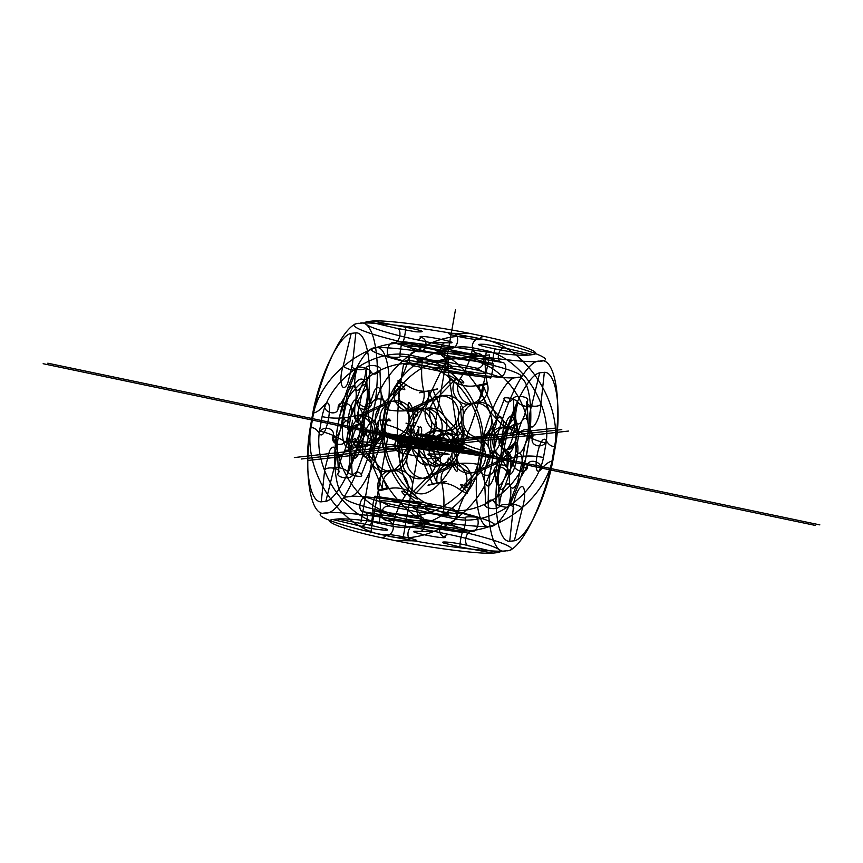 <?xml version="1.0" encoding="UTF-8"?>
<svg xmlns="http://www.w3.org/2000/svg" width="863" height="863" viewBox="0 0 863 863"><rect width="100%" height="100%" fill="white"/><g stroke="black" fill="none" stroke-linecap="round" stroke-linejoin="round"><path stroke-width="1.29" d="M325.696 512.946C336.732 510.4 403.075 518.9 446.354 528.404C490.227 541.986 549.116 500.26 553.442 452.525C565.826 406.484 525.502 343.981 480.108 338.868C436.236 325.286 377.336 367.012 373.021 414.747C366.031 461.478 340 515.481 325.696 512.946C309.882 518.879 302.417 468.652 312.136 421.619C299.752 467.66 340.076 530.162 385.459 535.276C339.472 526.085 306.602 513.798 325.696 512.946M479.666 454.585C489.375 418.479 457.746 369.45 422.147 365.437C387.735 354.79 341.543 387.509 338.156 424.952C328.447 461.058 360.076 510.087 395.675 514.1C359.601 506.883 333.819 497.25 348.792 496.581C357.444 494.585 409.483 501.252 443.42 508.706C477.843 519.364 524.035 486.635 527.422 449.192C537.131 413.086 505.502 364.057 469.904 360.054C435.491 349.396 389.299 382.126 385.912 419.558C376.203 455.675 407.832 504.693 443.42 508.706C479.494 515.912 505.276 525.545 490.303 526.214C481.651 528.21 429.612 521.543 395.675 514.1C430.087 524.747 476.279 492.018 479.666 454.585C485.146 417.929 505.556 375.578 516.775 377.563C508.134 379.558 456.085 372.892 422.147 365.437C386.074 358.231 360.303 348.598 375.276 347.929C383.927 345.934 435.966 352.6 469.904 360.054C505.977 367.26 531.759 376.894 516.775 377.563C529.181 372.902 535.038 412.298 527.422 449.192C521.932 485.847 501.522 528.21 490.303 526.214C477.897 530.874 472.05 491.479 479.666 454.585M506.117 550.734C495.092 553.28 428.738 544.78 385.459 535.276C429.343 548.857 488.231 507.131 492.557 459.396C504.941 413.355 464.607 350.853 419.224 345.739C373.237 336.548 340.367 324.272 359.461 323.409C370.486 320.874 436.84 329.375 480.108 338.868C526.106 348.069 558.976 360.346 539.882 361.198C555.696 355.265 563.151 405.491 553.442 452.525C546.452 499.267 520.421 553.269 506.117 550.734C490.303 556.667 482.838 506.441 492.557 459.396C499.548 412.665 525.567 358.663 539.882 361.198C528.846 363.744 462.492 355.243 419.224 345.739C375.351 332.158 316.451 373.884 312.136 421.619C319.127 374.887 345.146 320.874 359.461 323.409C375.276 317.476 382.73 367.703 373.021 414.747C360.637 460.788 400.961 523.291 446.354 528.404C492.341 537.595 525.211 549.882 506.117 550.734M348.792 496.581C336.387 501.241 330.54 461.845 338.156 424.952C343.636 388.296 364.057 345.934 375.276 347.929C387.681 343.269 393.528 382.665 385.912 419.558C380.432 456.214 360.011 498.577 348.792 496.581M411.964 540.799C405.071 539.418 407.8 524.068 414.542 526.344C419.914 526.635 420.141 525.999 415.222 524.434C411.306 523.248 410.281 522.525 412.126 522.255L399.504 521.144L415.222 524.434L436.505 528.641L462.773 532.525C454.132 531.015 448.469 529.623 445.793 528.35C444.618 527.541 446.387 527.336 451.101 527.757L434.337 525.103C423.96 523.043 416.559 522.093 412.126 522.255C414.445 521.651 410.777 520.281 401.122 518.145C411.489 520.195 418.9 521.144 423.334 520.982C421.004 521.586 424.672 522.956 434.337 525.103L445.793 528.35C447.196 529.451 444.1 529.548 436.505 528.641L414.542 526.344C421.748 528.598 423.539 512.385 417.109 511.899L465.34 518.07C464.456 516.905 467.509 516.559 474.499 517.045L458.221 512.029L450.605 508.113L423.496 502.439L401.522 500.152C414.607 501.737 431.457 506.15 425.901 506.538L438.523 507.638L458.221 512.029C465.599 514.607 450.874 513.647 436.905 510.648L448.372 513.906C449.774 514.995 446.678 515.092 439.084 514.186C425.988 512.59 409.138 508.178 414.693 507.8L402.072 506.689L382.385 502.309C375.006 499.731 389.731 500.68 403.69 503.69C414.067 505.75 421.468 506.7 425.901 506.538C423.582 507.142 427.25 508.512 436.905 510.648C426.538 508.587 419.138 507.638 414.693 507.8C417.023 507.196 413.355 505.826 403.69 503.69L392.234 500.432C390.831 499.343 393.927 499.246 401.522 500.152L375.254 496.257C374.359 494.726 371.629 510.076 372.687 510.713C373.744 511.349 371.004 526.689 370.108 525.168L337.293 519.019L332.643 519.537L360.961 526.193C367.304 527.11 370.033 511.77 363.539 511.748L379.806 516.764L387.422 520.669C396.818 521.77 394.089 537.12 384.855 535.125C385.966 536.408 384.758 537.261 381.209 537.681L394.974 540.572L411.964 540.799C432.039 542.115 382.73 531.781 384.855 535.125M390 506.214L382.385 502.309L366.106 497.293C360.464 495.686 356.635 511.543 363.539 511.748L401.122 518.145L389.655 514.887C390.842 515.707 389.073 515.901 384.348 515.481C377.983 514.952 376.462 515.373 379.806 516.764L399.504 521.144C391.284 519.958 387.26 519.796 387.422 520.669C378.026 519.569 380.766 504.219 390 506.214L417.109 511.899M337.293 519.019C350.033 517.8 399.396 524.121 435.33 531.576L418.339 531.338C425.081 533.625 427.811 518.275 420.917 516.894C413.604 515.233 417.487 499.591 423.496 502.439M450.605 508.113C460.001 509.213 457.261 524.564 448.026 522.568C448.199 523.442 444.175 523.28 435.955 522.093L420.238 518.803C424.143 519.99 425.179 520.713 423.334 520.982L435.955 522.093L455.642 526.473L448.026 522.568C438.792 520.572 436.063 535.923 445.459 537.023C444.337 535.74 445.545 534.877 449.094 534.456L435.33 531.576M465.34 518.07C466.408 518.706 463.668 534.057 462.773 532.525C461.867 530.993 459.138 546.344 460.195 546.98L443.722 543.064C437.541 540.529 458.361 542.881 469.343 545.945C462.848 545.923 465.578 530.583 471.921 531.5L451.101 527.757C457.476 528.285 458.987 527.865 455.642 526.473L471.921 531.5C478.706 532.288 480.562 516.29 474.499 517.045M418.339 531.338C398.264 530.033 447.584 540.357 445.459 537.023M360.961 526.193C371.942 529.267 392.762 531.608 386.581 529.084L370.108 525.168M460.195 546.98L493.021 553.129C480.281 554.348 430.917 548.016 394.974 540.572M389.655 514.887C386.98 513.614 381.327 512.223 372.687 510.713L420.917 516.894C415.545 516.603 415.319 517.239 420.238 518.803L398.943 514.607C391.349 513.701 388.253 513.787 389.655 514.887M366.106 497.293C373.096 497.768 376.149 497.433 375.254 496.257M449.094 534.456C484.564 541.964 509.019 551.101 497.66 552.6L469.343 545.945M381.209 537.681C345.739 530.184 321.284 521.047 332.643 519.537M493.021 553.129L497.66 552.6M457.347 464.251L433.312 475.33L414.542 494.575C406.246 488.501 397.217 486.603 387.433 488.9L376.613 463.463L358.113 443.463C363.798 434.801 365.481 425.308 363.183 414.984L387.228 403.895L405.998 384.65C414.294 390.734 423.323 392.622 433.107 390.324L443.927 415.772C452.73 427.983 440.95 446.861 426.872 443.097C432.892 444.574 437.11 448.307 439.526 454.305C442.029 462.859 439.957 469.871 433.312 475.33C421.813 484.467 403.744 471.834 407.163 457.056C405.826 463.377 402.331 467.768 396.667 470.249C388.566 472.784 381.878 470.518 376.613 463.463C367.811 451.241 379.591 432.363 393.657 436.139C387.649 434.661 383.431 430.917 381.014 424.93C378.512 416.365 380.583 409.353 387.228 403.895C398.728 394.769 416.797 407.39 413.377 422.169C412.557 432.913 417.056 439.882 426.872 443.097C416.667 442.104 410.098 446.764 407.163 457.056C407.983 446.322 403.485 439.343 393.657 436.139C403.873 437.12 410.443 432.471 413.377 422.169C414.715 415.847 418.21 411.457 423.873 408.986C431.975 406.451 438.663 408.706 443.927 415.772L462.428 435.761C456.743 444.423 455.06 453.916 457.347 464.251C458.113 473.55 456.559 473.722 452.708 464.769C448.965 455.696 447.422 455.869 448.07 465.297C458.555 462.719 469.159 462.514 479.882 464.682C472.514 502.05 428.695 533.097 392.859 526.344C394.93 515.103 399.062 504.866 405.254 495.632C414.812 483.064 399.03 463.884 385.826 472.007C379.375 476.106 376.818 482.083 378.145 489.947C380.712 501.025 381.036 512.191 379.105 523.463L392.859 526.344M405.998 384.65C397.077 379.245 395.534 379.418 401.36 385.178C407.185 390.928 405.632 391.101 396.71 385.696C387.153 398.264 402.935 417.444 416.139 409.31C422.59 405.222 425.157 399.245 423.83 391.381C421.252 380.303 420.939 369.127 422.87 357.865L409.105 354.984C407.034 366.214 402.902 376.451 396.71 385.696M462.428 435.761C466.085 428.242 464.542 428.415 457.778 436.29C450.594 431.759 443.938 432.439 437.821 438.318C433.517 442.913 428.328 444.672 422.234 443.614C428.253 445.092 432.46 448.836 434.876 454.823C437.39 463.388 435.319 470.4 428.674 475.858C421.36 480.281 414.38 479.688 407.735 474.057C403.323 469.472 401.586 463.981 402.525 457.584C403.334 446.84 398.835 439.871 389.019 436.656C399.235 437.649 405.804 432.989 408.738 422.697C407.919 433.431 412.417 440.41 422.234 443.614C412.018 442.633 405.448 447.282 402.525 457.584C401.187 463.906 397.692 468.296 392.018 470.767C397.811 468.771 403.053 469.86 407.735 474.057C413.388 480.572 414.111 487.584 409.903 495.103L428.674 475.858L452.708 464.769C444.488 466.063 438.544 462.751 434.876 454.823C432.913 448.706 433.895 443.204 437.821 438.318C443.086 431.392 443.571 424.046 439.278 416.29L428.469 390.853C418.167 393.226 416.613 393.399 423.83 391.381M479.882 464.682L482.46 450.227C471.759 447.908 461.985 443.442 453.14 436.818C449.483 444.337 451.025 444.165 457.778 436.29L439.278 416.29C434.013 409.235 427.336 406.969 419.235 409.504C413.571 411.985 410.065 416.376 408.738 422.697C409.666 416.29 407.929 410.799 403.517 406.214C396.872 400.594 389.893 399.99 382.579 404.423L358.544 415.502C359.191 424.93 357.638 425.103 353.906 416.031C361.36 414.725 367.066 417.487 371.025 424.337C378.911 438.339 360.874 454.725 348.825 444.51C355.588 436.635 357.131 436.462 353.474 443.992C360.658 448.512 367.314 447.832 373.431 441.964C368.167 448.889 367.681 456.236 371.975 463.981L382.784 489.429C390 487.401 388.447 487.573 378.145 489.947M353.906 416.031C343.409 418.609 332.805 418.814 322.082 416.646L319.515 431.09C330.205 433.409 339.979 437.886 348.825 444.51M358.113 443.463C351.36 451.338 349.806 451.511 353.474 443.992L371.975 463.981C377.239 471.047 383.916 473.302 392.018 470.767C384.531 474.531 381.457 480.745 382.784 489.429C375.815 491.403 377.368 491.23 387.433 488.9M433.107 390.324C440.367 388.318 438.814 388.49 428.469 390.853C429.796 399.526 426.721 405.75 419.235 409.504C413.442 411.511 408.21 410.41 403.517 406.214C397.865 399.709 397.142 392.687 401.36 385.178L382.579 404.423C375.934 409.882 373.862 416.894 376.376 425.448C378.35 431.576 377.368 437.077 373.431 441.964C377.735 437.368 382.935 435.599 389.019 436.656C383.01 435.179 378.792 431.446 376.376 425.448C372.719 417.519 366.775 414.208 358.544 415.502C358.069 406.171 359.612 405.998 363.183 414.984M414.542 494.575C420.367 500.335 418.825 500.508 409.903 495.103C400.982 489.699 399.429 489.871 405.254 495.632M422.87 357.865C458.447 366.074 488.447 412.568 482.46 450.227M322.082 416.646C329.461 379.278 373.269 348.231 409.105 354.984M453.14 436.818C441.101 426.602 423.064 442.989 430.939 456.991C434.898 463.83 440.615 466.603 448.07 465.297M379.105 523.463C343.517 515.254 313.517 468.749 319.515 431.09M442.083 371.705L490.313 377.886C489.429 376.721 492.482 376.376 499.461 376.851L483.194 371.834L475.578 367.929L448.458 362.255L400.227 356.074C401.122 357.239 398.07 357.584 391.079 357.099L407.358 362.126C413.301 364.52 435.632 368.307 439.666 367.616C437.821 367.886 438.857 368.609 442.762 369.796L464.057 373.992C477.466 375.222 476.743 374.035 461.878 370.454L478.652 373.118C485.017 373.647 486.538 373.226 483.194 371.834C477.25 369.44 454.92 365.642 450.874 366.344C452.719 366.074 451.694 365.351 447.778 364.164L426.495 359.957C413.075 358.738 413.809 359.914 428.663 363.496C438.328 365.642 441.996 367.012 439.666 367.616C444.1 367.455 451.511 368.404 461.878 370.454C452.223 368.318 448.555 366.948 450.874 366.344C446.441 366.505 439.04 365.556 428.663 363.496L411.899 360.842C405.524 360.313 404.013 360.734 407.358 362.126L414.974 366.031L442.083 371.705C448.825 373.981 451.554 358.641 444.661 357.26C437.757 355.869 440.497 340.529 447.228 342.805L430.238 342.568C466.182 350.022 515.545 356.343 528.285 355.125L495.47 348.986C477.261 345.34 473.852 343.798 485.222 344.359L504.618 347.951L532.935 354.607L528.285 355.125M490.313 377.886C491.004 380.054 493.981 364.294 492.892 363.431L444.661 357.26C450.033 357.541 450.259 356.904 445.34 355.34L466.635 359.547C474.219 360.454 477.315 360.356 475.923 359.256C478.587 360.529 484.251 361.921 492.892 363.431C491.834 362.794 494.564 347.455 495.47 348.986M400.227 356.074C399.127 356.257 401.813 340.173 402.805 341.619C411.446 343.129 417.099 344.52 419.774 345.793C420.961 346.613 419.191 346.807 414.477 346.387C408.102 345.858 406.581 346.279 409.925 347.67L393.657 342.654L431.241 349.051L419.774 345.793C418.382 344.693 421.478 344.607 429.062 345.513L466.074 352.999L453.453 351.888C449.019 352.05 441.608 351.101 431.241 349.051C440.896 351.187 444.564 352.557 442.244 353.161C446.678 352.999 454.078 353.949 464.456 356.009C454.801 353.862 451.133 352.492 453.453 351.888C455.297 351.619 454.262 350.896 450.357 349.709C445.437 348.145 445.664 347.509 451.036 347.8C457.778 350.076 460.508 334.725 453.614 333.345L470.605 333.582C434.661 326.128 385.297 319.806 372.557 321.014L405.373 327.163C406.441 327.8 403.701 343.15 402.805 341.619L451.036 347.8C444.294 345.524 441.565 360.863 448.458 362.255M532.935 354.607C544.294 353.096 519.839 343.959 484.359 336.462C480.82 336.883 479.601 337.735 480.723 339.019C471.489 337.023 468.749 352.374 478.145 353.474C488.124 354.833 483.863 370.518 475.578 367.929M391.079 357.099C384.574 357.088 387.314 341.737 393.657 342.654C400.001 343.56 402.73 328.22 396.225 328.199L367.918 321.543C356.548 323.042 381.004 332.179 416.484 339.688C420.022 339.267 421.241 338.415 420.119 337.12C417.994 333.787 467.315 344.11 447.228 342.805M367.918 321.543L372.557 321.014M414.974 366.031C406.268 365.793 407.681 349.634 417.541 351.575L409.925 347.67L429.623 352.05C421.403 350.863 417.379 350.702 417.541 351.575C426.786 353.571 429.515 338.22 420.119 337.12M499.461 376.851C505.804 377.767 508.544 362.417 502.039 362.406L485.761 357.379L478.145 353.474C478.318 354.348 474.294 354.186 466.074 352.999L485.761 357.379C489.116 358.771 487.595 359.191 481.22 358.663C476.505 358.242 474.736 358.447 475.923 359.256L464.456 356.009L502.039 362.406C495.535 362.384 498.275 347.034 504.618 347.951M442.244 353.161C440.4 353.431 441.435 354.154 445.34 355.34L429.623 352.05L442.244 353.161M396.225 328.199L415.632 331.791C426.991 332.341 423.582 330.799 405.373 327.163M470.605 333.582L484.359 336.462M480.723 339.019C482.849 342.363 433.539 332.028 453.614 333.345M430.238 342.568L416.484 339.688M403.15 438.382L421.651 458.372L432.46 483.819C442.244 481.522 451.284 483.409 459.58 489.494L478.35 470.249L502.385 459.159C500.087 448.836 501.781 439.343 507.455 430.68L488.965 410.691L478.145 385.243C468.361 387.541 459.321 385.653 451.036 379.569L432.255 398.814C419.893 406.592 424.337 428.868 438.695 431.058C432.611 430.001 427.412 431.759 423.107 436.354C417.843 443.28 417.358 450.626 421.651 458.372C429.191 471.489 450.292 467.077 452.201 451.975C451.263 458.382 452.999 463.873 457.412 468.447C464.057 474.078 471.036 474.682 478.35 470.249C490.723 462.471 486.268 440.195 471.91 438.005C478.005 439.073 483.194 437.304 487.498 432.708C492.762 425.783 493.248 418.436 488.965 410.691C481.425 397.573 460.313 401.985 458.415 417.088C455.481 427.39 448.911 432.039 438.695 431.058C448.512 434.262 453.01 441.23 452.201 451.975C455.125 441.673 461.694 437.023 471.91 438.005C462.093 434.801 457.595 427.832 458.415 417.088C459.343 410.691 457.606 405.189 453.194 400.615C446.549 394.984 439.569 394.38 432.255 398.814L408.221 409.903C410.518 420.227 408.825 429.72 403.15 438.382C399.407 445.837 400.95 445.653 407.789 437.854C414.553 429.979 416.095 429.806 412.438 437.336C403.582 430.702 393.808 426.236 383.118 423.916L385.696 409.461C396.408 411.629 407.023 411.424 417.509 408.846C418.156 418.275 416.602 418.447 412.87 409.375L436.905 398.285L455.675 379.04C464.596 384.445 466.149 384.272 460.324 378.523C466.505 369.278 470.637 359.04 472.719 347.811L486.473 350.691C484.542 361.953 484.866 373.118 487.433 384.197C477.12 386.57 475.578 386.743 482.784 384.725C484.121 393.399 481.036 399.612 473.55 403.377C481.651 400.842 488.339 403.097 493.604 410.162L512.104 430.162C508.436 437.681 509.99 437.509 516.743 429.634C510.27 425.416 504.024 425.675 497.994 430.421C485.88 440.238 496.991 462.73 511.673 458.113C507.929 449.04 506.387 449.213 507.034 458.641L482.989 469.731L464.218 488.976C458.393 483.215 459.936 483.043 468.857 488.447C462.676 497.692 458.544 507.929 456.462 519.159L442.708 516.279C444.639 505.017 444.316 493.841 441.748 482.773C437.185 467.25 458.426 455.815 467.886 468.695C472.471 475.103 472.795 481.683 468.857 488.447M507.455 430.68C514.014 422.913 515.567 422.741 512.104 430.162C504.909 425.632 498.264 426.311 492.137 432.19C497.412 425.254 497.897 417.919 493.604 410.162L482.784 384.725C490.001 382.697 488.447 382.87 478.145 385.243M459.58 489.494C468.275 494.855 469.817 494.672 464.218 488.976C468.436 481.457 467.714 474.445 462.061 467.929C457.368 463.733 452.136 462.633 446.344 464.639C438.242 467.174 431.554 464.92 426.29 457.854L407.789 437.854C414.984 442.385 421.629 441.705 427.757 435.826C422.492 442.762 421.996 450.098 426.29 457.854L437.11 483.291C426.797 485.664 425.254 485.837 432.46 483.819M441.748 482.773C448.965 480.745 447.412 480.918 437.11 483.291C435.783 474.618 438.857 468.393 446.344 464.639C452.007 462.169 455.513 457.768 456.84 451.457C459.774 441.155 466.344 436.495 476.559 437.487C466.732 434.283 462.234 427.304 463.053 416.559C460.13 426.861 453.55 431.522 443.345 430.529C453.161 433.733 457.66 440.713 456.84 451.457C455.901 457.854 457.649 463.345 462.061 467.929C468.706 473.56 475.675 474.154 482.989 469.731C489.634 464.262 491.705 457.261 489.202 448.695C492.859 456.624 498.803 459.936 507.034 458.641C507.671 468.059 506.128 468.242 502.385 459.159M408.221 409.903C407.584 400.475 409.127 400.303 412.87 409.375C421.09 408.08 427.034 411.392 430.691 419.321C433.107 425.319 437.325 429.051 443.345 430.529C437.25 429.472 432.05 431.241 427.757 435.826C431.683 430.939 432.665 425.437 430.691 419.321C428.188 410.756 430.259 403.755 436.905 398.285C444.218 393.862 451.198 394.456 457.843 400.087C452.18 393.571 451.468 386.559 455.675 379.04C446.7 373.722 445.146 373.895 451.036 379.569M492.137 432.19C488.21 437.077 487.228 442.579 489.202 448.695C486.786 442.697 482.568 438.965 476.559 437.487C482.644 438.544 487.843 436.775 492.137 432.19M472.719 347.811C436.872 341.047 393.064 372.093 385.696 409.461M516.743 429.634C525.599 436.257 535.373 440.734 546.063 443.053L543.485 457.509C532.773 455.34 522.158 455.545 511.673 458.113M546.063 443.053C552.05 405.394 522.05 358.889 486.473 350.691M463.053 416.559C463.992 410.162 462.244 404.671 457.843 400.087C462.525 404.283 467.768 405.383 473.55 403.377C467.886 405.847 464.391 410.249 463.053 416.559M417.509 408.846C432.19 404.229 443.302 426.732 431.187 436.538C425.157 441.295 418.9 441.554 412.438 437.336M456.462 519.159C492.298 525.912 536.117 494.877 543.485 457.509M487.433 384.197C491.986 399.72 470.756 411.144 461.295 398.275C456.71 391.867 456.387 385.286 460.324 378.523M383.118 423.916C377.12 461.576 407.131 508.08 442.708 516.279M312.773 413.161L310.205 427.617C313.798 427.282 316.818 429.235 319.267 433.463C326.16 444.121 335.394 392.309 324.337 404.984C320.259 409.957 316.397 412.687 312.773 413.161C319.688 375.621 339.051 335.448 351.23 333.366L343.258 365.729C338.372 380.033 341.899 394.639 347.595 383.701L352.406 364.693L355.88 332.838L351.23 333.366M370.777 371.489C373.086 375.286 376.139 374.941 379.925 370.454L380.939 392.234L385.34 406.969L380.27 435.448L370.324 451.802L361.349 474.704C359.04 470.918 355.988 471.263 352.201 475.74L351.187 453.96L346.786 439.235L351.856 410.745L361.802 394.391C368.318 384.92 370.766 388.674 369.17 405.653L374.466 390.529C377.681 386.16 379.839 386.732 380.939 392.234C382.73 401.834 376.322 422.719 371.673 422.471C373.679 422.449 374.769 425.017 374.963 430.184L370.324 451.802C363.819 461.274 361.36 457.519 362.956 440.54L357.66 455.675C354.445 460.033 352.287 459.461 351.187 453.96C349.396 444.369 355.804 423.474 360.464 423.733C364.035 422.244 366.937 416.214 369.17 405.653C367.649 416.139 368.49 421.737 371.673 422.471C368.091 423.96 365.189 429.979 362.956 440.54C364.477 430.065 363.647 424.456 360.464 423.733C358.458 423.755 357.358 421.176 357.163 416.009L361.802 394.391L370.777 371.489C370.044 368.458 354.574 364.736 357.012 368.609L348.048 391.511L338.102 407.865C338.264 416.29 323.657 413.226 324.337 404.984M357.832 401.209C350.928 390.551 341.705 442.363 352.751 429.688C356.84 424.715 360.691 421.996 364.326 421.511L366.894 407.056C363.301 407.39 360.27 405.437 357.832 401.209C354.65 409.731 369.256 412.794 371.586 404.089C369.504 401.468 367.023 403.701 364.143 410.788C366.84 402.902 367.843 395.75 367.174 389.353L366.171 367.573C363.172 371.856 348.566 368.803 352.406 364.693M351.856 410.745C352.546 402.503 337.929 399.44 338.102 407.865C341.219 404.661 342.989 406.419 343.409 413.129L340.464 429.645C342.546 424.218 344.617 421.295 346.699 420.853C344.693 420.874 343.603 418.296 343.409 413.129L348.048 391.511C351.187 385.534 353.647 384.445 355.405 388.242C356.624 391.144 358.382 390.939 360.702 387.649L355.416 402.773C353.895 413.248 354.725 418.857 357.908 419.58C354.337 421.079 351.424 427.099 349.202 437.66L343.906 452.795C346.225 449.494 347.994 449.289 349.213 452.19C350.971 455.998 353.42 454.909 356.57 448.922L347.595 471.824C349.968 463.625 350.507 457.077 349.213 452.19C348.134 448.857 348.134 444.014 349.202 437.66C350.712 427.185 349.882 421.576 346.699 420.853C350.281 419.364 353.183 413.334 355.416 402.773C356.484 396.419 356.473 391.575 355.405 388.242C354.1 383.355 354.639 376.807 357.012 368.609C359.472 372.277 344.866 369.213 343.258 365.729M346.786 439.235C345.394 447.314 329.806 445.47 333.021 436.344C335.103 438.965 337.584 436.732 340.464 429.645C337.778 437.53 336.764 444.682 337.433 451.079C338.533 456.581 340.691 457.153 343.906 452.795C340.777 458.177 338.954 464.866 338.447 472.859C342.287 468.749 327.681 465.696 324.693 469.979L321.219 501.835L325.869 501.317L333.841 468.943C331.381 465.276 345.987 468.339 347.595 471.824C349.472 475.578 364.326 478.21 361.349 474.704M380.27 435.448C380.443 443.873 365.826 440.81 366.516 432.568L356.57 448.922L364.143 410.788C362.072 416.214 359.99 419.148 357.908 419.58C359.914 419.569 361.014 422.136 361.209 427.304C361.629 434.013 363.399 435.772 366.516 432.568C367.196 424.326 352.589 421.263 352.751 429.688M379.925 370.454C383.765 366.354 369.159 363.291 366.171 367.573C365.664 375.567 363.841 382.255 360.702 387.649C363.927 383.28 366.085 383.852 367.174 389.353L371.586 404.089C374.24 394.855 388.986 399.342 385.34 406.969M364.326 421.511C357.411 459.051 338.048 499.224 325.869 501.317M352.201 475.74C349.213 480.022 334.607 476.969 338.447 472.859L337.433 451.079L333.021 436.344C336.203 427.821 321.597 424.769 319.267 433.463M321.219 501.835C309.299 502.471 303.754 465.103 310.205 427.617M324.693 469.979L329.504 450.971C335.2 440.033 338.717 454.639 333.841 468.943M355.88 332.838C367.8 332.201 373.345 369.569 366.894 407.056M512.816 444.456C512.978 452.881 498.372 449.817 499.062 441.576C499.623 432.762 484.423 430.864 485.297 438.695L480.227 467.174C477.045 475.707 491.651 478.76 493.992 470.055C496.322 461.36 510.928 464.413 507.746 472.946C505.297 468.706 502.277 466.754 498.674 467.088L501.252 452.633C504.877 452.158 508.739 449.429 512.816 444.456C523.873 431.78 514.639 483.593 507.746 472.946M485.297 438.695L495.243 422.341C498.393 416.365 500.842 415.265 502.611 419.073C503.679 422.406 503.679 427.25 502.622 433.604C507.131 416.29 511.047 411.824 514.38 420.184C515.049 426.581 514.035 433.733 511.349 441.619C509.278 447.045 507.196 449.979 505.114 450.41C510.055 449.073 509.127 469.343 503.776 479.752C500.626 485.729 498.178 486.829 496.408 483.021C495.34 479.688 495.34 474.844 496.398 468.49C491.899 485.804 487.973 490.27 484.639 481.91C483.97 475.513 484.984 468.361 487.671 460.475C489.753 455.049 491.824 452.115 493.906 451.683C497.088 452.406 497.919 458.016 496.398 468.49C498.631 457.929 501.532 451.91 505.114 450.41C501.932 449.688 501.101 444.078 502.622 433.604C500.389 444.165 497.487 450.184 493.906 451.683C488.965 453.021 489.893 432.751 495.243 422.341L504.219 399.44C501.77 395.772 516.376 398.825 517.983 402.32C515.599 410.518 515.06 417.066 516.365 421.953C517.584 424.855 519.353 424.65 521.673 421.36L516.376 436.484C514.143 447.045 511.241 453.075 507.66 454.564C510.842 455.286 511.683 460.896 510.162 471.371C512.395 460.81 515.297 454.79 518.868 453.291C515.686 452.568 514.855 446.958 516.376 436.484C517.444 430.13 517.433 425.286 516.365 421.953C514.607 418.156 512.147 419.245 509.008 425.222L499.062 441.576C502.18 438.372 503.949 440.13 504.37 446.84L509.008 425.222L517.983 402.32C519.58 405.815 534.186 408.868 531.737 405.2L539.709 372.838C527.53 374.92 508.167 415.092 501.252 452.633M539.709 372.838L544.348 372.309L540.885 404.164C537.897 408.447 523.291 405.394 527.131 401.284C531.047 396.883 515.362 394.348 513.366 398.404L514.38 420.184L518.792 434.92C521.123 426.214 535.729 429.267 532.547 437.8C529.364 446.322 543.97 449.386 546.311 440.68C548.749 444.909 551.77 446.861 555.373 446.527L552.795 460.982C549.17 461.468 545.319 464.186 541.23 469.159C530.184 481.834 539.407 430.033 546.311 440.68M513.161 509.45C513.28 495.686 522.255 479.666 524.208 489.742C525.136 494.779 524.51 501.004 522.32 508.415L514.337 540.788L509.699 541.306L513.161 509.45C517.002 505.351 502.395 502.288 499.407 506.57C496.052 511.101 481.414 507.282 485.653 503.69C489.44 499.202 492.493 498.857 494.801 502.654C496.408 506.15 511.015 509.202 508.555 505.535C506.106 501.867 520.713 504.931 522.32 508.415M518.792 434.92L513.722 463.399L503.776 479.752L494.801 502.654M501.425 463.355L504.37 446.84C504.564 452.007 505.653 454.585 507.66 454.564C505.589 455.006 503.507 457.929 501.425 463.355C498.555 470.443 496.074 472.676 493.992 470.055L498.393 484.79L499.407 506.57C499.914 498.577 501.737 491.888 504.866 486.505C501.651 490.864 499.494 490.292 498.393 484.79C497.724 478.393 498.738 471.241 501.425 463.355M485.653 503.69L484.639 481.91L480.227 467.174M513.722 463.399C512.363 470.767 527.476 475.211 527.476 466.279L517.53 482.633L508.555 505.535C510.939 497.336 511.468 490.788 510.173 485.901C508.954 483 507.185 483.204 504.866 486.505L510.162 471.371C509.094 477.724 509.094 482.568 510.173 485.901C511.932 489.709 514.38 488.62 517.53 482.633L522.169 461.015C522.59 467.724 524.359 469.483 527.476 466.279C527.315 457.854 541.921 460.918 541.23 469.159M525.103 444.499L522.169 461.015C521.975 455.847 520.874 453.28 518.868 453.291C520.95 452.859 523.032 449.925 525.103 444.499C527.8 436.613 528.814 429.461 528.145 423.064L527.131 401.284C526.624 409.278 524.801 415.966 521.673 421.36C524.887 416.991 527.045 417.563 528.145 423.064L532.547 437.8C530.465 435.179 527.983 437.412 525.103 444.499M498.674 467.088C492.234 504.575 497.778 541.942 509.699 541.306M513.366 398.404C509.58 402.892 506.538 403.237 504.219 399.44M514.337 540.788C526.527 538.695 545.88 498.523 552.795 460.982M531.737 405.2C529.548 412.611 528.911 418.846 529.839 423.884C531.791 433.949 540.767 417.94 540.885 404.164M555.373 446.527C561.824 409.04 556.279 371.673 544.348 372.309M431.996 437.638L432.784 437.077L432.611 438.07A1.014 0.96 -96.4 0 1 431.834 436.872A1.014 0.96 -96.4 0 1 432.967 436.074L432.611 438.07M432.244 436.225L432.439 437.8M432.967 436.074L432.32 437.509L432.158 436.408A1.014 0.895 -69.5 0 0 431.953 437.552L432.525 436.365L432.784 437.077L431.888 436.958L433.107 437.034L432.341 436.905L432.687 436.398M433.107 437.034L433.14 436.344M432.341 436.905L432.892 437.757M431.888 436.958L432.471 437.11M430.464 437.336L435.114 436.807M428.231 435.373L423.582 435.891L437.347 438.771L441.985 438.253L428.231 435.373M439.666 438.512L425.912 435.632M426.894 434.876L429.569 435.869M421.349 433.927L416.71 434.456A7.379 0.701 -169.9 0 1 421.263 436.16L435.028 439.04A7.379 0.701 -169.9 0 1 444.218 440.216L448.868 439.688A7.379 0.701 -169.9 0 1 444.305 437.994L430.551 435.103A7.379 0.701 -169.9 0 1 421.349 433.927M420.896 435.545L426.279 436.236M438.684 439.278L436.009 438.275M444.682 438.598L439.289 437.908M432.579 437.746A7.379 0.701 -169.9 0 0 439.181 437.865A7.379 0.701 -169.9 0 0 426.602 435.61A7.379 0.701 -169.9 0 0 432.579 437.746M416.43 436.559A7.379 2.233 -78.2 0 0 419.85 438.933A7.379 2.233 -78.2 0 0 420.81 427.088A7.379 2.233 -78.2 0 0 416.43 436.559M438.382 445.74L424.618 442.859L438.382 445.74M403.506 439.181A14.747 1.392 10.1 0 1 417.746 441.414A14.747 1.392 10.1 0 1 408.145 438.663M402.374 436.764A14.747 1.392 10.1 0 1 399.903 438.771A14.747 1.392 10.1 0 1 379.461 433.733A14.747 1.392 10.1 0 1 402.374 436.764M47.789 363.194L819.85 524.887M554.898 428.156L294.348 457.563M568.652 431.036L308.102 460.443M43.15 363.711L815.211 525.405M429.181 444.564L433.819 444.035M417.217 440.562L412.568 441.079M393.582 439.44L431.5 444.305L412.719 437.282L431.5 444.305L393.582 439.44M388.102 435.211L420.497 440.184L446.149 442.643L453.711 447.142L474.898 453.388L442.503 448.415L416.851 445.955L409.289 441.457L388.102 435.211M419.019 443.496L432.773 446.376M450.281 451.317L431.5 444.305L450.281 451.317M445.783 448.037L450.432 447.519M469.418 449.159L431.5 444.305L469.418 449.159M443.981 445.103L430.227 442.223M353.636 427.239L348.997 427.768A78.576 7.443 10.1 0 1 397.563 445.912L411.317 448.792A78.576 7.443 10.1 0 1 509.364 461.36L514.003 460.831A78.576 7.443 10.1 0 1 465.437 442.687L451.683 439.806A78.576 7.443 10.1 0 1 353.636 427.239L348.997 427.768M426.484 440.432A10.432 0.992 10.1 0 1 424.736 441.845A10.432 0.992 10.1 0 1 410.281 438.285A10.432 0.992 10.1 0 1 426.484 440.432M415.276 441.694A10.432 0.992 10.1 0 1 413.517 443.118A10.432 0.992 10.1 0 1 399.073 439.547A10.432 0.992 10.1 0 1 415.276 441.694M397.271 435.578A15.987 1.51 10.1 0 1 394.596 437.757A15.987 1.51 10.1 0 1 372.438 432.298A15.987 1.51 10.1 0 1 397.271 435.578M400.95 439.396A10.432 0.992 10.1 0 1 418.641 442.687A10.432 0.992 10.1 0 1 408.275 442.277A10.432 0.992 10.1 0 1 400.95 439.396M395.049 437.94A17.799 1.683 10.1 0 1 425.254 443.571A17.799 1.683 10.1 0 1 407.563 442.848A17.799 1.683 10.1 0 1 395.049 437.94M434.165 446.354A10.432 0.992 10.1 0 1 451.856 449.645A10.432 0.992 10.1 0 1 441.489 449.235A10.432 0.992 10.1 0 1 434.165 446.354M404.067 442.795A15.987 1.51 10.1 0 1 431.198 447.854A15.987 1.51 10.1 0 1 415.308 447.207A15.987 1.51 10.1 0 1 404.067 442.795M436.516 448.167A10.432 0.992 10.1 0 1 438.264 446.754A10.432 0.992 10.1 0 1 452.719 450.313A10.432 0.992 10.1 0 1 436.516 448.167M432.287 447.994A17.799 1.683 10.1 0 1 435.276 445.578A17.799 1.683 10.1 0 1 459.947 451.662A17.799 1.683 10.1 0 1 432.287 447.994M447.724 446.905A10.432 0.992 10.1 0 1 449.483 445.481A10.432 0.992 10.1 0 1 463.927 449.051A10.432 0.992 10.1 0 1 447.724 446.905M465.729 453.021A15.987 1.51 10.1 0 1 468.404 450.842A15.987 1.51 10.1 0 1 490.562 456.3A15.987 1.51 10.1 0 1 465.729 453.021M437.401 445.75A7.379 0.701 10.1 0 1 424.887 443.42A7.379 0.701 10.1 0 1 432.212 443.722A7.379 0.701 10.1 0 1 437.401 445.75M462.05 449.202A10.432 0.992 10.1 0 1 444.359 445.912A10.432 0.992 10.1 0 1 454.725 446.322A10.432 0.992 10.1 0 1 462.05 449.202M467.951 450.659A17.799 1.683 10.1 0 1 437.746 445.028A17.799 1.683 10.1 0 1 455.437 445.75A17.799 1.683 10.1 0 1 467.951 450.659M428.835 442.244A10.432 0.992 10.1 0 1 411.144 438.954A10.432 0.992 10.1 0 1 421.511 439.364A10.432 0.992 10.1 0 1 428.835 442.244M434.736 443.701A17.799 1.683 10.1 0 1 404.531 438.08A17.799 1.683 10.1 0 1 422.223 438.792A17.799 1.683 10.1 0 1 434.736 443.701M458.933 445.804A15.987 1.51 10.1 0 1 431.802 440.745A15.987 1.51 10.1 0 1 447.692 441.392A15.987 1.51 10.1 0 1 458.933 445.804M420.853 438.199L403.118 537.778M414.898 440.82A7.379 2.233 -78.2 0 0 418.501 433.334A7.379 2.233 -78.2 0 0 417.465 426.365A7.379 2.233 -78.2 0 1 418.501 433.334A7.379 2.233 -78.2 0 1 414.898 440.82M388.458 433.215L370.723 532.795L388.458 433.215M403.431 437.563A7.379 7.12 -59.3 0 0 395.071 443.701A7.379 7.12 -59.3 0 0 400.853 452.018A7.379 7.12 -59.3 0 1 395.071 443.701A7.379 7.12 -59.3 0 1 403.431 437.563A7.379 7.12 -59.3 0 0 411.791 431.424A7.379 7.12 -59.3 0 0 405.998 423.118M378.728 422.46L360.993 522.039M412.719 437.282A7.379 3.366 -82.7 0 1 410.777 428.846A7.379 3.366 -82.7 0 1 415.286 422.827M374.736 448.879A7.379 2.233 -78.2 0 1 373.701 441.91A7.379 2.233 -78.2 0 1 377.304 434.423A7.379 2.233 -78.2 0 1 376.268 427.455A7.379 2.233 -78.2 0 1 379.882 419.968L390.68 420.756L389.03 418.943A34.844 3.301 10.1 0 1 379.882 419.968L390.68 420.756L389.03 418.943A7.379 2.233 -78.2 0 0 385.427 426.43A7.379 2.233 -78.2 0 0 386.451 433.388A7.379 2.233 -78.2 0 0 382.848 440.874A7.379 2.233 -78.2 0 0 383.884 447.843A15.987 1.51 10.1 0 1 400.443 452.784A7.379 6.99 -96.4 0 1 394.844 444.121A7.379 6.99 -96.4 0 1 403.01 438.328M352.6 420.281L348.738 441.964M383.884 447.843L351.058 441.694L346.419 442.223A86.268 8.166 10.1 0 1 351.058 441.694A86.268 8.166 10.1 0 1 449.105 454.262L432.115 454.024A15.987 1.51 10.1 0 0 438.533 457.67L428.922 458.749L400.443 452.784M347.433 437.099A7.379 2.233 -78.2 0 0 350.842 439.472A7.379 2.233 -78.2 0 0 351.802 427.627A7.379 2.233 -78.2 0 0 347.433 437.099M343.938 414.51A34.844 10.539 -78.2 0 0 355.125 442.223A34.844 10.539 -78.2 0 0 365.664 383.075A34.844 10.539 -78.2 0 0 343.938 414.51M458.663 441.23L446.559 359.752L404.337 447.368M432.784 437.077L455.448 309.871M301.23 459.008L561.77 429.591M449.817 428.07C454.283 427.563 451.176 456.236 456.085 455.686A14.747 4.455 -78.2 0 0 463.302 440.713L460.346 406.225M415.308 411.306L399.698 447.886A14.747 4.455 -78.2 0 0 401.77 461.813C406.667 461.263 413.862 432.126 418.328 431.619M456.085 455.686A14.747 4.455 -78.2 0 0 463.302 440.713M489.612 354.898L403.506 364.607A136.742 41.348 -78.2 0 0 399.235 457.951A14.747 4.455 -78.2 0 1 402.881 437.519A14.747 4.455 -78.2 0 1 409.44 436.775A107.249 32.427 -78.2 0 0 457.196 431.381A14.747 4.455 -78.2 0 1 463.765 430.648A14.747 4.455 -78.2 0 1 460.119 451.079A136.742 41.348 -78.2 0 0 489.612 354.898L403.506 364.607A136.742 41.348 -78.2 0 0 399.235 457.951A14.747 4.455 -78.2 0 1 402.881 437.519A14.747 4.455 -78.2 0 1 409.44 436.775A107.249 32.427 -78.2 0 0 457.196 431.381A14.747 4.455 -78.2 0 1 463.765 430.648A14.747 4.455 -78.2 0 1 460.119 451.079A136.742 41.348 -78.2 0 0 489.612 354.898L403.506 364.607A136.742 41.348 -78.2 0 0 422.687 493.776A136.742 41.348 -78.2 0 0 489.612 354.898"/></g></svg>
